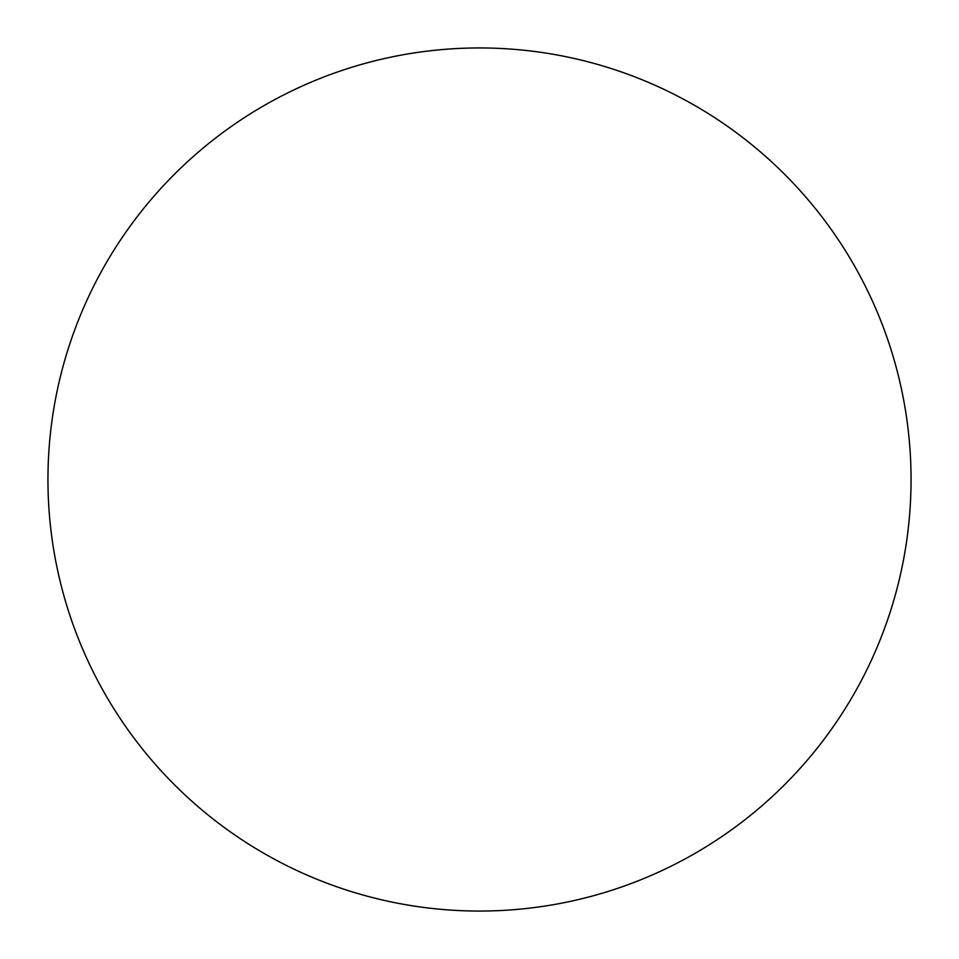 <?xml version="1.0" encoding="UTF-8"?>
<svg xmlns="http://www.w3.org/2000/svg" width="959" height="959" viewBox="0 0 959 959"><rect width="100%" height="100%" fill="white"/><g stroke="black" fill="none" stroke-linecap="round" stroke-linejoin="round"><path stroke-width="1.44" d="M47.95 479.5A431.55 431.55 0 0 1 479.5 47.95A431.55 431.55 0 0 1 911.05 479.5A431.55 431.55 0 0 1 479.5 911.05A431.55 431.55 0 0 1 47.95 479.5"/></g></svg>
